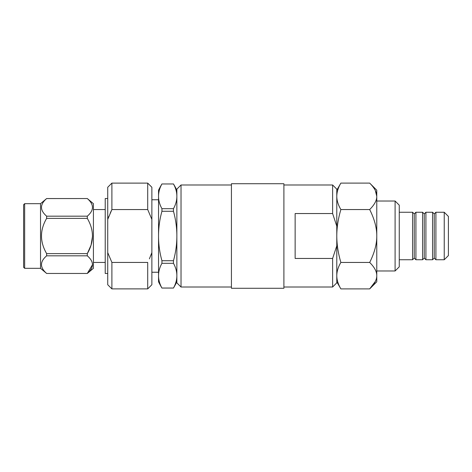 <?xml version="1.0" encoding="UTF-8"?>
<svg xmlns="http://www.w3.org/2000/svg" width="472" height="472" viewBox="0 0 472 472"><rect width="100%" height="100%" fill="white"/><g stroke="black" fill="none" stroke-linecap="round" stroke-linejoin="round"><path stroke-width="0.71" d="M24.656 203.674L23.6 204.73L23.6 267.27L24.656 268.326L24.656 203.674L40.527 203.674L46.639 198.565C39.784 204.417 39.784 210.288 46.639 216.176L46.639 218.383C39.784 230.094 39.784 241.835 46.639 253.617L46.639 255.824L87.302 255.824L87.302 253.617C94.164 241.912 94.164 230.165 87.302 218.383L46.639 218.383M24.656 268.326L40.527 268.326L40.527 203.674M40.527 268.326L46.639 273.459L87.302 273.459L93.415 268.326L93.415 203.674L87.302 198.541L46.639 198.565M91.066 202.795L91.898 204.364M46.639 216.176L87.302 216.176C94.164 210.323 94.164 204.453 87.302 198.565M87.302 216.176L87.308 218.394M147.706 183.107L151.872 187.272L151.872 219.397L147.706 209.562L147.706 183.107L111.894 183.107L111.894 209.562L107.728 219.397L107.728 252.603L111.894 262.438L111.894 288.893L107.728 284.728L107.728 252.603M147.706 209.562L111.894 209.562L110.2 213.137M376.768 190.186L376.768 196.328C376.839 192.299 374.479 187.891 369.682 183.101L376.768 190.186M336.784 281.813L340.878 288.899C338.176 284.339 336.813 279.931 336.784 275.672C336.813 271.418 338.176 267.01 340.878 262.45L369.682 262.45C374.479 252.88 376.839 244.065 376.768 236L376.768 196.328C376.839 200.358 374.479 204.765 369.682 209.55C374.479 219.126 376.839 227.941 376.768 236L376.768 281.813L369.682 288.899C374.479 284.114 376.839 279.707 376.768 275.672C376.839 271.648 374.479 267.235 369.682 262.45M395.093 270.981L395.093 201.019L399.259 205.178L399.259 266.822L395.093 270.981L376.768 270.981M444.235 259.742L444.235 212.258L448.4 216.424L448.4 255.576L444.235 259.742L435.904 259.742L434.24 258.072L432.576 259.742L425.909 259.742L424.245 258.072L422.582 259.742L415.915 259.742L414.251 258.072L412.581 259.742L399.259 259.742M181.024 184.983L176.858 189.148L176.858 282.852L181.024 287.017L181.024 184.983L231.422 184.983M336.784 245.823L336.784 226.177L332.618 213.55L295.142 213.55L295.142 258.45L332.618 258.45L336.784 245.823L336.784 282.852L332.618 287.017L283.896 287.017M332.618 213.55L332.618 184.983L283.896 184.983M332.618 287.017L332.618 258.45M332.618 184.983L336.784 189.148L336.784 226.177M283.896 183.732L283.896 288.268L231.422 288.268L231.422 183.732L283.896 183.732M231.422 287.017L181.024 287.017M444.235 212.258L435.904 212.258L435.904 259.742M435.904 212.258L434.24 213.928L434.24 258.072M434.24 213.928L432.576 212.258L432.576 259.742M432.576 212.258L425.909 212.258L425.909 259.742M425.909 212.258L424.245 213.928L424.245 258.072M424.245 213.928L422.582 212.258L422.582 259.742M422.582 212.258L415.915 212.258L415.915 259.742M415.915 212.258L414.251 213.928L414.251 258.072M414.251 213.928L412.581 212.258L412.581 259.742M412.581 212.258L399.259 212.258M395.093 201.019L376.768 201.019M375.346 281.424L369.682 288.899L340.878 288.899M340.878 262.45C338.176 253.328 336.813 244.508 336.784 236C336.813 227.48 338.176 218.666 340.878 209.55L369.682 209.55M340.878 209.55C338.176 204.99 336.813 200.582 336.784 196.328C336.813 192.069 338.176 187.661 340.878 183.101L369.682 183.101M375.346 190.576L376.768 196.328M161.937 263.311A91.621 45.813 180 0 0 158.539 275.672A91.621 45.813 180 0 0 161.937 288.038L173.46 288.038A91.621 45.813 180 0 0 176.858 275.672A91.621 45.813 180 0 0 173.46 263.311L161.937 263.311L161.937 260.727L173.46 260.727A91.621 91.621 0 0 0 173.46 211.273L173.46 208.689A91.621 45.813 -0 0 0 176.858 196.328A91.621 45.813 0 0 0 173.46 183.962L161.937 183.962A91.621 45.813 -0 0 0 158.539 196.328A91.621 45.813 0 0 0 161.937 208.689L173.46 208.689M161.937 183.962L173.46 183.962M173.46 211.273L161.937 211.273L161.937 208.689M161.937 211.273A91.621 91.621 0 0 0 158.539 236L158.539 190.186A102.436 102.436 0 0 1 161.937 183.938M161.937 288.038L161.937 288.062A102.436 102.436 0 0 1 158.539 281.813L158.539 236A91.621 91.621 0 0 0 161.937 260.727M173.46 288.038L173.46 288.062A102.436 102.436 0 0 0 176.858 281.813M173.46 260.727L173.46 263.311M107.728 198.517L105.226 198.517L105.226 273.483L107.728 273.483M108.837 216.382L107.728 219.397L107.728 187.272L111.894 183.107M149.4 258.863L151.872 252.603L151.872 284.728L147.706 288.893L147.706 262.438L111.894 262.438M151.866 219.38L151.872 252.603L150.763 255.617M158.539 272.232L151.872 272.232M158.539 199.768L151.872 199.768M92.547 264.627L87.302 273.435C94.164 267.583 94.164 261.712 87.302 255.824M91.066 226.849L91.898 229.988M92.547 236L91.066 245.145L87.302 253.617L46.639 253.617M46.639 273.435C39.784 267.547 39.784 261.677 46.639 255.824M105.226 209.556L93.415 209.556M336.784 190.186L340.878 183.101M176.858 190.186A102.436 102.436 0 0 0 173.46 183.938M161.937 288.062L173.46 288.062M147.706 288.893L111.894 288.893M105.226 262.444L93.415 262.444M46.639 198.541L87.302 198.541M46.639 273.459L87.302 273.459"/></g></svg>
